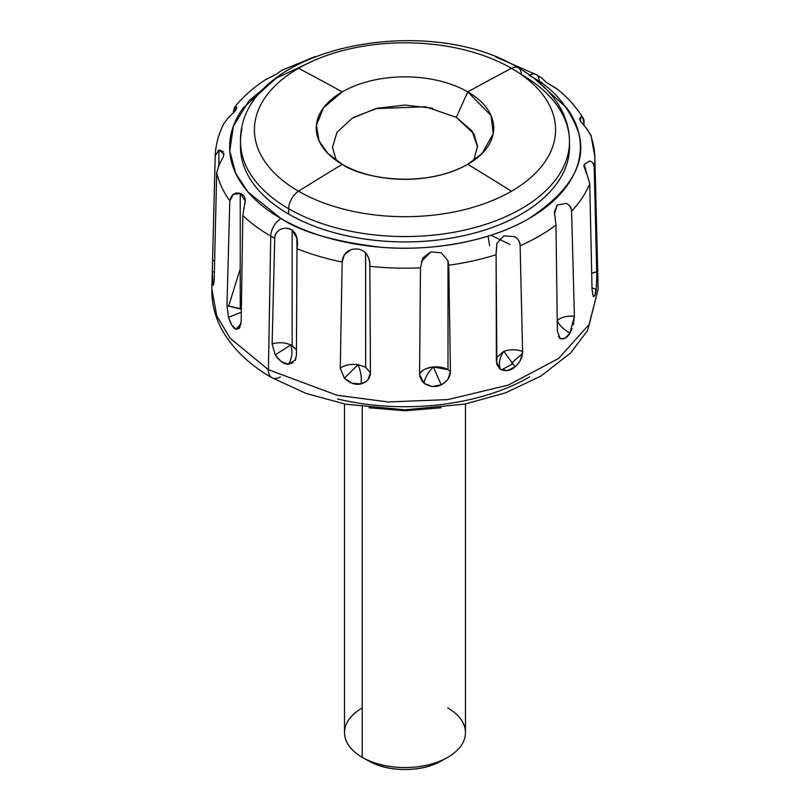 <?xml version="1.0" encoding="UTF-8"?>
<svg xmlns="http://www.w3.org/2000/svg" width="810" height="810" viewBox="0 0 810 810"><rect width="100%" height="100%" fill="white"/><g stroke="black" fill="none" stroke-linecap="round" stroke-linejoin="round"><path stroke-width="1.21" d="M216.685 172.54A189.864 109.613 0 0 0 229.807 200.819C231.447 194.359 234.93 191.919 240.236 193.489L240.236 308.559L240.236 193.489L245.197 200.941L242.818 215.551L241.157 321.813L238.859 328.678L236.085 329.164C233.462 328.516 230.941 324.557 228.501 317.297L226.972 305.724L229.807 200.819A189.864 109.613 180 0 1 216.685 172.54L214.235 278.296C213.951 283.713 213.506 285.91 212.898 284.867L213.556 284.593L212.898 284.867L212.291 271.988L214.387 271.765L212.291 271.988L215.197 155.885L218.892 149.941L223.854 153.961L223.256 156.988L219.297 164.389L216.685 172.54L214.235 278.296L213.739 284.037L212.898 284.867L212.291 271.988L215.187 156.026L218.892 149.941L223.195 151.521M241.157 321.813L239.679 327.797L236.085 329.164L240.995 323.757L236.085 329.164L231.832 325.225L228.501 317.297L241.309 312.184L228.501 317.297L226.972 305.724L240.236 308.559A16.929 9.781 180 0 1 241.36 309.268L226.972 305.724M528.991 75.37C552.197 86.852 568.731 105.948 578.593 132.637C587.149 162.445 570.615 191.079 528.991 218.538C487.397 243.132 425.858 251.566 380.204 247.171C333.973 241.481 300.905 231.944 281.009 218.538A14.509 8.383 120 0 0 270.742 236.074A189.864 109.613 0 0 0 274.722 238.302C275.167 233.948 277.253 230.901 280.969 229.169C285.069 227.59 288.795 227.914 292.147 230.161C296.754 233.736 298.363 239.922 296.986 248.71L296.419 355.236L295.377 359.934L288.481 364.196C292.066 358.354 292.845 351.915 290.83 344.888L296.45 349.778L292.147 345.566L292.147 230.161L296.865 238.11L296.986 248.71A189.864 109.613 0 0 0 342.164 262.005C342.64 255.98 345.495 251.91 350.71 249.804L350.75 249.784C356.724 248.052 361.695 249.095 365.634 252.923C368.823 257.053 370.221 261.508 369.836 266.287A189.864 109.613 0 0 0 420.471 267.816A189.864 109.613 180 0 1 369.836 266.287L370.443 372.802C370.19 378.462 367.051 382.148 361.027 383.889C361.766 377.521 360.764 371.112 358.04 364.662L365.634 367.183L370.443 372.802L365.634 367.183L365.634 252.923C368.499 256.406 369.897 260.861 369.836 266.287M421.321 261.549L430.91 251.91L441.359 252.811L448.001 260.749L448.76 265.224L450.451 371.466L448.001 369.684L450.451 371.466C450.309 377.166 447.211 381.632 441.177 384.841L433.38 366.94L448.001 369.684L448.001 260.749L448.76 265.224A189.864 109.613 0 0 0 496.095 254.735L496.935 243.314L503.81 235.882L514.785 236.641C517.995 238.677 519.777 241.704 520.121 245.734A189.864 109.613 0 0 0 555.974 225.028A189.864 109.613 180 0 1 520.121 245.734L522.592 351.459C522.592 357.18 520.081 362.323 515.059 366.9L503.81 351.327C510.057 349.211 516.314 349.252 522.592 351.459L520.668 359.64M554.911 216.564L554.506 213.688L557.148 205.092L566.109 203.401C569.298 204.647 571.131 207.228 571.577 211.157L574.412 316.244L569.926 333.153C563.355 329.235 559.103 325.023 557.148 320.527C561.37 317.125 567.121 315.697 574.412 316.244L573.328 324.79M586.248 173.148L583.98 166.04L584.182 164.43L589.569 160.977C592.555 161.777 594.115 163.954 594.226 167.498L596.929 271.897A16.929 9.781 180 0 0 591.685 273.203L596.929 271.897L596.271 289.443L591.999 287.884L596.271 289.443C595.593 294.637 594.591 296.956 593.264 296.399L592.039 289.838L589.751 183.829A189.864 109.613 180 0 1 571.577 211.157A189.864 109.613 0 0 0 589.751 183.829L584.182 164.43L589.569 160.977C592.191 161.514 593.75 163.691 594.226 167.498A189.864 109.613 0 0 0 594.854 157.383A189.864 109.613 180 0 1 594.226 167.498L596.899 280.574M518.309 67.797C425.189 10.358 238.474 48.408 240.509 141.598L240.509 146.954C240.509 159.55 244.691 171.659 253.034 183.293C261.377 194.937 273.264 205.203 288.694 214.103C304.115 223.013 321.904 229.878 342.053 234.697C362.202 239.507 383.191 241.917 405 241.917C426.809 241.917 447.798 239.507 467.947 234.697C488.096 229.878 505.885 223.013 521.306 214.103C536.736 205.203 548.623 194.937 556.966 183.293C565.309 171.659 569.491 159.55 569.491 146.954L569.491 141.598C569.42 129.458 566.18 117.875 559.771 106.829C550.648 91.459 536.817 78.448 518.309 67.797A14.509 8.383 -60 0 1 521.306 74.449A164.491 94.962 180 0 1 567.992 154.356A164.491 94.962 180 0 1 457.569 231.579A164.491 94.962 180 0 1 288.694 208.747A14.509 8.383 -60 0 1 298.525 191.231A150.579 86.933 180 0 1 298.525 68.283A3628.405 2094.873 60 0 1 342.245 91.864A88.746 51.233 180 0 0 342.245 164.319C358.081 176.377 420.451 190.644 467.755 164.319L482.102 153.454L493.209 133.741L491.062 115.587L467.755 91.864L456.313 117.328L467.755 91.864A88.746 51.233 0 0 0 342.245 91.864A3628.405 2094.873 -120 0 0 298.525 68.283A150.579 86.933 180 0 1 511.474 68.283A150.579 86.933 180 0 1 511.474 191.231A150.579 86.933 0 0 0 511.474 68.283A3628.405 2094.873 120 0 0 467.755 91.864A3628.405 2094.873 -60 0 1 511.474 68.283A14.509 8.383 -60 0 1 518.309 67.807A14.509 8.383 120 0 0 511.474 68.283A150.579 86.933 0 0 0 298.525 68.283A150.579 86.933 0 0 0 298.525 191.231A3628.405 2094.873 -60 0 1 342.245 164.319L327.898 153.454L319.1 140.96L316.396 125.196L323.554 107.74L342.245 91.864A88.746 51.233 180 0 1 467.755 91.864A88.746 51.233 180 0 1 467.755 164.319A88.746 51.233 180 0 1 342.245 164.319A3628.405 2094.873 120 0 0 298.525 191.231A150.579 86.933 0 0 0 511.474 191.231A3628.405 2094.873 -120 0 0 467.755 164.319A3628.405 2094.873 60 0 1 511.474 191.231A150.579 86.933 180 0 1 298.525 191.231A14.509 8.383 120 0 0 288.694 208.747L288.694 214.103A164.491 94.962 0 0 0 457.569 236.945A164.491 94.962 0 0 0 567.992 159.712M292.916 362.85L288.481 364.196C284.158 364.399 279.733 361.29 275.218 354.881L290.83 344.888C292.845 351.904 292.066 358.344 288.481 364.196L281.262 361.655L275.218 354.881L272.119 343.885L274.722 238.302A189.864 109.613 180 0 1 270.742 236.074L268.414 369.714A16.929 9.781 120 0 0 271.917 377.743A16.929 9.781 -60 0 1 268.414 369.714L337.071 395.25L388.101 401.952L447.788 399.603L508.366 385.064L558.586 358.486L589.235 324.365L598.144 289.251L589.235 324.365L558.586 358.486L508.366 385.064L447.788 399.603L388.101 401.952L337.071 395.25L268.414 369.714L270.742 236.074A189.864 109.613 180 0 1 242.818 215.551A189.864 109.613 0 0 0 270.742 236.074A14.509 8.383 -60 0 1 281.009 218.538L247.992 192.041L235.71 173.35L229.797 151.075L233.371 126.198L248.913 100.815L276.878 77.831L314.898 60.102M365.988 381.642L361.027 383.889C355.742 385.266 350.193 383.383 344.382 378.24L358.04 364.662C360.764 371.101 361.766 377.511 361.027 383.889L352.107 383.332L344.382 378.24L340.251 368.246L342.164 262.005A189.864 109.613 180 0 1 296.986 248.71M445.885 381.611L441.177 384.841C435.841 387.524 430.13 387.028 424.025 383.343C425.088 377.43 428.196 371.962 433.38 366.94L441.177 384.841L432.084 386.502L424.025 383.343L419.57 374.402L420.471 267.816L422.81 257.924L430.91 251.91L441.359 252.811L448.001 260.749L448.001 369.684C444.619 367.568 439.749 366.657 433.38 366.94C425.554 368.175 420.947 370.626 419.57 374.291L420.471 267.816M518.764 362.88L515.059 366.9C510.614 370.777 505.724 371.587 500.377 369.309C498.423 363.508 499.567 357.514 503.81 351.327L515.059 366.9L507.394 370.605L500.377 369.309L496.884 364.632L496.095 254.735A189.864 109.613 180 0 1 448.76 265.224M557.148 320.527C559.092 325.012 563.355 329.225 569.926 333.153C567.121 337.922 563.892 339.724 560.247 338.55L558.525 336.565M233.361 113.157L235.933 106.272L236.753 107.517L235.629 110.504L228.298 117.744L223.752 123.829M218.892 165.139L218.892 149.941L218.892 165.139M473.627 160.582L477.556 146.306L473.931 133.852L456.313 117.328L425.503 106.768L375.789 108.601L352.137 118.25L336.96 132.384L332.434 147.471L336.373 160.582M509.834 244.438L490.941 235.214M288.694 214.103L288.694 208.747A164.491 94.962 180 0 1 242.008 128.841A164.491 94.962 0 0 0 288.694 208.747A164.491 94.962 0 0 0 457.569 231.579A164.491 94.962 0 0 0 567.992 154.356M365.593 252.882L365.634 367.183L358.04 364.662C350.426 363.862 344.493 365.026 340.251 368.135C345.019 364.915 350.953 363.761 358.04 364.662L344.382 378.24L340.251 368.135M280.382 376.903A16.929 9.781 -60 0 1 271.917 377.743L306.291 393.508L345.526 404.18L405.03 409.819L464.687 404.139L505.541 392.84L541.029 376.012L570.615 352.957L587.513 330.612L598.144 289.251L594.844 156.988L591.057 135.381L586.612 128.567L580.244 120.933L581.114 116.721L583.17 118.25L584.243 126.097M583.17 118.25C576.69 107.528 568.012 97.757 557.128 88.938L545.991 82.124L542.467 78.742M542.224 78.256L536.25 74.652A14.509 8.383 120 0 0 529.619 75.036A14.509 8.383 -60 0 1 536.25 74.652A14.509 8.383 -60 0 1 539.258 81.051A189.864 109.613 180 0 1 542.214 82.802M591.573 138.267A189.864 109.613 180 0 1 594.854 157.383M596.666 285.211L594.915 295.468L593.264 296.399L592.039 289.838L589.751 183.829M572.073 328.738L569.926 333.153L564.985 338.408L560.247 338.55L557.381 331.381L555.974 225.028L554.425 211.896L557.148 205.092L566.109 203.401C569.724 205.011 571.556 207.593 571.577 211.157L574.412 316.244A16.929 9.781 180 0 0 557.24 320.456M499.649 368.783L496.378 361.29L496.095 252.75L496.935 243.314L503.81 235.882L514.785 236.641C518.42 239.142 520.202 242.17 520.121 245.734L522.592 351.459A16.929 9.781 180 0 0 503.81 351.327L496.368 357.787L503.81 351.327C499.557 357.534 498.423 363.528 500.377 369.309M450.451 371.466L448.001 379.11M422.445 381.864L419.701 376.103M370.443 372.802L367.892 379.829M296.419 355.236L294.951 360.703M271.917 377.743C249.612 364.925 233.128 349.201 222.456 330.561C215.116 317.399 211.582 303.628 211.856 289.251L216.786 315.951L230.232 338.347L268.414 369.714L230.232 338.347L216.786 315.951L211.856 289.251L212.301 271.542M536.25 74.652L495.477 56.821M315.151 56.568L281.556 70.389L276.716 73.973L265.882 79.471C253.378 87.601 242.98 96.785 234.687 107.031L235.933 106.272L235.629 110.504L228.278 117.764M233.381 111.669L234.687 107.031M223.783 153.039L223.256 156.988L218.305 166.344M229.807 200.819L233.26 194.339L240.236 193.489C244.033 194.815 245.673 197.65 245.157 201.963L244.822 204.363M534.701 78.823L567 108.216C575.9 120.619 580.355 133.528 580.355 146.954C580.355 160.38 575.9 173.299 567 185.703C558.11 198.106 545.434 209.051 528.991 218.538C512.548 228.035 493.584 235.345 472.108 240.489C450.623 245.622 428.257 248.194 405 248.194C381.743 248.194 359.377 245.622 337.892 240.489C316.416 235.345 297.452 228.035 281.009 218.538C264.566 209.051 251.89 198.106 243 185.703C234.1 173.299 229.645 160.38 229.645 146.954C229.645 133.528 234.1 120.619 243 108.216L275.299 78.823M240.236 268.849L228.774 305.704M337.557 398.966C359.154 404.129 381.632 406.711 405 406.711C428.368 406.711 450.846 404.129 472.443 398.966C494.029 393.802 513.094 386.451 529.619 376.903M501.511 369.937L512.457 363.933M522.521 353.373L511.717 363.042M432.773 108.246L405 105.057L377.227 108.246L353.686 117.328M477.566 146.954L472.048 130.926L456.313 117.328M488.025 236.135L489.665 245.713M281.576 70.379L276.716 73.973L265.275 79.876M497.249 57.358L495.426 56.801M558.13 89.748L545.991 82.124L542.528 78.833M591.33 136.232L586.612 128.567L580.244 120.933L579.666 118.645L581.114 116.721C582.957 116.924 583.969 118.786 584.162 122.29M559.194 337.649L560.247 338.55L557.381 331.381L555.974 225.028M342.164 262.005L344.371 254.785L350.71 249.804M274.722 238.302C274.742 234.303 276.817 231.255 280.969 229.169C284.502 227.671 288.218 228.005 292.147 230.161L292.147 345.566L290.83 344.888C284.847 342.387 278.61 342.053 272.119 343.885C278.741 342.063 284.978 342.397 290.83 344.888L275.218 354.881L272.119 343.885M214.64 260.779L212.605 260.273L214.64 260.779M419.57 374.402L419.57 374.291C421.666 370.231 426.273 367.781 433.38 366.94C428.186 371.992 425.068 377.46 424.025 383.343M441.774 760.701C431.619 766.564 419.357 769.5 405 769.5C390.643 769.5 378.381 766.564 368.226 760.701A52.012 30.031 0 0 0 441.46 760.884M447.758 707.95A60.477 34.911 180 0 1 447.393 757.532A60.477 34.911 180 0 1 362.242 757.32A60.477 34.911 0 0 0 424.329 765.723A60.477 34.911 0 0 0 464.93 737.323M362.242 406.944L362.242 757.32L362.242 406.944M345.07 727.947A60.477 34.911 0 0 0 362.242 757.32A60.477 34.911 180 0 1 362.242 707.95M295.731 359.164L295.377 359.934M236.753 107.517L236.753 108.105M223.854 154.558L223.854 153.961M297.108 243.101L297.108 242.149M441.075 407.774L404.99 410.761L368.925 407.774M224.34 122.685C218.74 133.336 215.693 144.403 215.197 155.885M583.98 166.04L583.98 166.89M554.425 211.896L554.425 212.453M496.884 364.632L496.581 363.538M368.631 760.934L362.708 757.593M441.369 760.934L447.292 757.593M465.477 403.987L465.477 732.635M344.523 403.987L344.523 732.635"/></g></svg>
